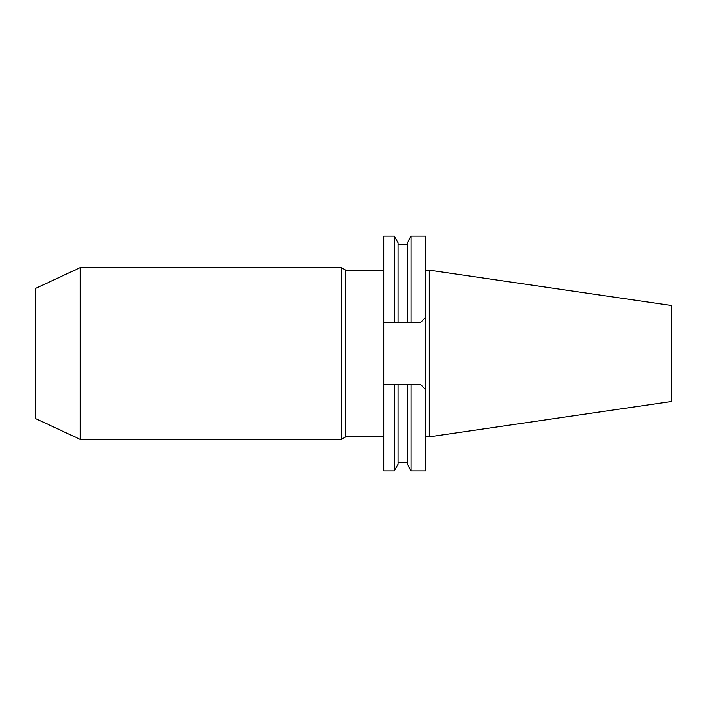 <?xml version="1.0" encoding="UTF-8"?>
<svg xmlns="http://www.w3.org/2000/svg" width="707" height="707" viewBox="0 0 707 707"><rect width="100%" height="100%" fill="white"/><g stroke="black" fill="none" stroke-linecap="round" stroke-linejoin="round"><path stroke-width="1.06" d="M429.246 270.171L429.246 436.829L671.65 401.479L671.65 305.521L429.246 270.171L425.667 270.171M429.246 436.829L425.667 436.829M420.426 384.405L411.112 384.405L420.426 384.405L425.667 389.654L420.426 384.405L407.285 384.405L411.112 384.405L411.112 470.915L425.667 470.915L425.667 236.085L411.112 236.085L411.112 322.595L407.285 322.595L420.426 322.595L425.667 317.346L420.426 322.595M411.112 470.915L407.285 464.278L407.285 384.405L398.121 384.405L398.121 464.278L394.285 470.915L383.804 470.915L383.804 384.405L398.121 384.405L383.804 384.405L383.804 236.085L394.285 236.085L394.285 322.595L398.121 322.595L383.804 322.595M394.285 470.915L394.285 384.405M411.112 236.085L407.285 242.722L407.285 322.595L398.121 322.595L398.121 242.722L394.285 236.085M383.804 270.171L345.75 270.171L345.75 436.829L341.304 439.392L341.304 267.608L80.262 267.608L80.262 439.392L35.35 418.447L35.35 288.553L80.262 267.608M383.804 436.829L345.75 436.829M345.75 270.171L341.304 267.608M341.304 439.392L80.262 439.392M398.121 462.405L407.285 462.405M398.121 244.595L407.285 244.595"/></g></svg>
